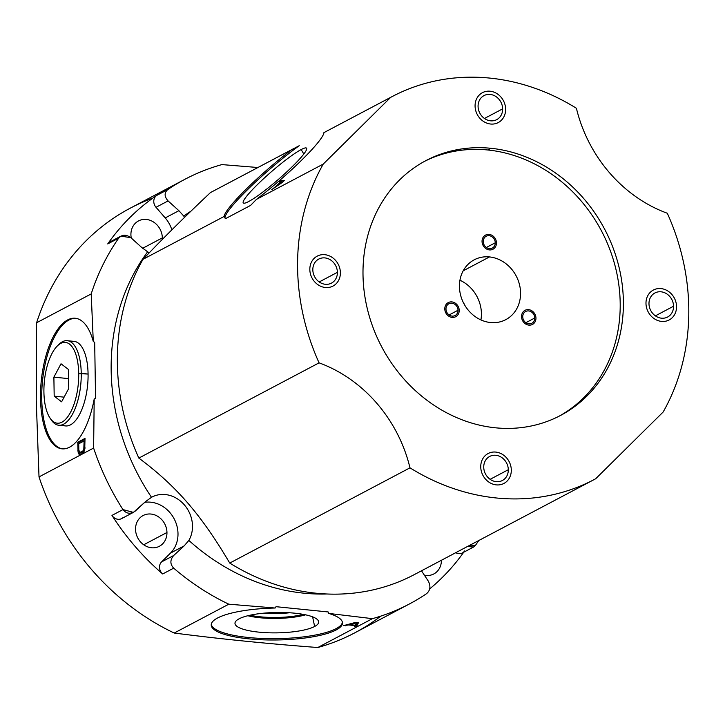 <?xml version="1.0" encoding="UTF-8"?>
<svg xmlns="http://www.w3.org/2000/svg" width="725" height="725" viewBox="0 0 725 725"><rect width="100%" height="100%" fill="white"/><g stroke="black" fill="none" stroke-linecap="round" stroke-linejoin="round"><path stroke-width="1.09" d="M184.948 179.274A240.183 210.078 62.1 0 1 221.904 164.593L257.892 167.511L221.904 164.593A240.183 210.078 -117.9 0 0 167.738 189.606C164.149 192.787 164.267 196.547 168.082 200.916C164.267 196.547 164.149 192.787 167.738 189.606L156.736 195.415A8.12 7.105 -117.9 0 0 156.011 207.296L168.082 200.916L156.011 207.296L165.218 217.917L178.894 210.685L168.082 200.916L178.894 210.685L183.76 216.077A29.598 25.892 -117.9 0 1 184.476 217.455A29.598 25.892 62.1 0 0 183.76 216.077A209.733 183.443 62.1 0 1 190.92 211.202A209.733 183.443 62.1 0 0 183.76 216.077L178.894 210.685L165.218 217.917A29.598 25.892 -117.9 0 1 171.87 229.861A29.598 25.892 62.1 0 0 165.218 217.917L156.011 207.296A8.12 7.105 -117.9 0 1 156.736 195.415A240.183 210.078 62.1 0 0 107.708 243.926L118.71 238.117L120.93 236.132L130.908 237.7L141.719 247.47L147.655 251.802A29.598 25.892 62.1 0 0 149.187 252.871A29.598 25.892 -117.9 0 1 147.655 251.802A209.733 183.443 62.1 0 0 151.507 497.305A29.598 25.892 -117.9 0 1 184.34 504.854A29.598 25.892 -117.9 0 1 188.853 540.424A209.733 183.443 62.1 0 0 326.748 593.993A209.733 183.443 62.1 0 1 188.853 540.424A29.598 25.892 62.1 0 0 184.512 505.062A29.598 25.892 62.1 0 0 151.924 497.078A29.598 25.892 62.1 0 0 151.507 497.305L145.707 501.473L135.203 511.125C130.509 514.378 126.431 513.871 122.969 509.593L111.967 515.403A240.183 210.078 62.1 0 0 162.681 573.973L173.683 568.155A240.183 210.078 62.1 0 0 228.81 604.188L174.208 633.034A240.183 210.078 -117.9 0 1 39.014 476.914L93.616 448.059L94.196 399.031A65.631 27.505 95.8 0 1 51.747 442.377A65.631 27.505 95.8 0 1 50.188 343.396A65.631 27.505 95.8 0 1 93.289 341.529L91.196 293.915L36.594 322.761A240.183 210.078 -117.9 0 1 130.346 208.129L184.948 179.274A240.183 210.078 62.1 0 0 167.738 189.606L156.736 195.415A240.183 210.078 62.1 0 0 107.708 243.926L118.71 238.117A240.183 210.078 62.1 0 0 91.196 293.915L36.594 322.761L36.25 400.662L39.014 476.914L93.616 448.059A240.183 210.078 62.1 0 0 122.969 509.593A240.183 210.078 -117.9 0 1 93.616 448.059L94.196 399.031L95.564 398.315L94.685 342.318L93.289 341.529A65.631 27.505 -84.2 0 0 75.228 318.248A65.631 27.505 -84.2 0 0 41.289 380.779A65.631 27.505 -84.2 0 0 62.069 448.838A65.631 27.505 -84.2 0 0 94.196 399.031L95.564 398.315L94.685 342.318L93.289 341.529L91.196 293.915A240.183 210.078 -117.9 0 1 118.71 238.117C122.045 234.438 126.114 234.302 130.908 237.7L141.719 247.47L147.655 251.802A209.733 183.443 62.1 0 0 151.507 497.305L145.707 501.473L133.409 512.376L122.969 509.593L111.967 515.403A240.183 210.078 62.1 0 0 162.681 573.973A8.12 7.105 -117.9 0 1 161.584 561.911L170.484 553.112A29.598 25.892 62.1 0 0 174.417 519.336A29.598 25.892 62.1 0 0 144.773 502.334A29.598 25.892 -117.9 0 1 174.417 519.336A29.598 25.892 -117.9 0 1 170.484 553.112L184.159 545.88L188.853 540.424L184.159 545.88L173.656 555.531L184.159 545.88L170.484 553.112L161.584 561.911L173.656 555.531L161.584 561.911A8.12 7.105 -117.9 0 0 162.681 573.973L173.683 568.155C169.985 564.168 169.976 559.963 173.656 555.531C169.976 559.963 169.985 564.168 173.683 568.155A240.183 210.078 -117.9 0 0 228.81 604.188L174.208 633.034C220.01 638.952 267.878 643.782 317.804 647.516L372.405 618.661L328.724 613.423A65.631 15.986 -0.9 0 1 305.27 637.973A65.631 15.986 -0.9 0 1 213.059 628.675A65.631 15.986 -0.9 0 1 275.156 608.021L228.81 604.188L275.156 608.021A65.631 15.986 179.1 0 0 211.229 625.013A65.631 15.986 179.1 0 0 277.104 639.967A65.631 15.986 179.1 0 0 342.472 622.947A65.631 15.986 179.1 0 0 328.724 613.423L328.171 611.954L276.007 606.689L275.156 608.021L276.007 606.689L328.171 611.954L328.724 613.423L372.405 618.661A240.183 210.078 62.1 0 0 409.362 603.988A240.183 210.078 62.1 0 0 426.581 593.657A240.183 210.078 -117.9 0 1 372.405 618.661L317.804 647.516A240.183 210.078 62.1 0 0 380.843 616.105M85.006 438.407L84.716 449.926L82.75 453.379L79.659 454.666L78.064 452.065L77.756 442.241L85.006 438.407L84.716 449.926L83.52 452.627L80.439 454.602L79.034 454.312L78.064 452.065L77.756 442.241L85.006 438.407M84.209 447.098L84.109 440.945L78.717 443.8L78.807 449.953L79.786 452.536L82.722 451.331L83.783 449.736L84.109 440.945L85.052 441.036L84.109 440.945L78.717 443.8L78.807 449.953L79.786 452.536L83.33 450.66L84.209 447.098L85.097 447.189L84.209 447.098M355.984 622.286L358.531 622.548L356.374 626.889L354.471 626.699L355.042 625.593L348.68 624.95L343.641 625.603L355.984 622.286L358.531 622.548L356.374 626.889L354.471 626.699L355.042 625.593L348.68 624.95L343.641 625.603L355.984 622.286M355.341 625.231L356.646 622.739L349.613 624.651L355.341 625.231L356.637 622.349L349.613 624.651L355.341 625.231M475.609 545.146A240.183 210.078 62.1 0 0 478.754 540.515A240.183 210.078 -117.9 0 1 475.609 545.146L467.462 546.478L473.534 547.049L475.609 545.146M409.362 603.988L354.761 632.843A240.183 210.078 -117.9 0 1 317.804 647.516C267.878 643.782 220.01 638.952 174.208 633.034A240.183 210.078 62.1 0 1 39.014 476.914L36.25 400.662L36.594 322.761A240.183 210.078 62.1 0 1 152.921 198.07M429.68 588.908A240.183 210.078 62.1 0 0 463.701 552.242A240.183 210.078 62.1 0 1 429.68 588.908M263.827 613.169A34.845 8.492 179.1 0 0 289.529 612.761A34.845 8.492 -0.9 0 1 263.827 613.169M247.859 615.743A38.842 9.461 179.1 0 0 305.569 614.836A38.842 9.461 -0.9 0 1 247.859 615.743M239.023 618.851A41.842 10.195 179.1 0 0 235.036 622.775A41.842 10.195 179.1 0 0 266.628 632.707A41.842 10.195 179.1 0 0 314.632 626.482L312.62 616.857L314.632 626.482A41.842 10.195 179.1 0 0 318.601 621.47A41.842 10.195 179.1 0 0 284.853 612.543A41.842 10.195 179.1 0 0 239.023 618.851A41.842 10.195 -0.9 0 1 294.767 613.187A41.842 10.195 -0.9 0 1 314.632 626.482A41.842 10.195 -0.9 0 1 258.897 632.146A41.842 10.195 -0.9 0 1 239.023 618.851M342.399 622.295A65.631 15.986 -0.9 0 1 277.077 638.653A65.631 15.986 -0.9 0 1 211.274 624.352A65.631 15.986 179.1 0 0 277.077 638.653A65.631 15.986 179.1 0 0 342.399 622.295M62.676 448.884A65.631 27.505 95.8 0 1 42.503 380.906A65.631 27.505 95.8 0 1 75.844 318.32A65.631 27.505 -84.2 0 0 42.503 380.906A65.631 27.505 -84.2 0 0 62.676 448.884M428.366 581.214C430.886 586.262 430.288 590.413 426.581 593.657C430.288 590.413 430.886 586.262 428.366 581.214L421.488 570.802L428.366 581.214M142.662 248.285L162.337 237.891A17.391 15.207 62.1 0 0 154.226 222.484A17.391 15.207 62.1 0 0 138.502 220.935A17.391 15.207 62.1 0 0 130.917 234.728A17.391 15.207 -117.9 0 1 146.359 219.448A17.391 15.207 -117.9 0 1 162.337 237.891A17.391 15.207 -117.9 0 1 162.291 239.458A17.391 15.207 62.1 0 0 162.337 237.891L142.662 248.285M121.021 236.087L109.946 241.942A8.12 7.105 -117.9 0 0 107.708 243.926A8.12 7.105 -117.9 0 1 112.846 241.208M131.27 238.027A17.391 15.207 -117.9 0 1 130.917 234.728A17.391 15.207 62.1 0 0 131.27 238.027M464.607 550.955A8.12 7.105 -117.9 0 1 455.735 552.677A8.12 7.105 -117.9 0 0 462.369 552.948L473.452 547.094M441.398 560.271A17.391 15.207 -117.9 0 1 424.388 575.197A17.391 15.207 62.1 0 0 433.813 573.955A17.391 15.207 62.1 0 0 441.398 560.271M123.132 517.505A8.12 7.105 -117.9 0 1 111.967 515.403A8.12 7.105 -117.9 0 0 121.646 518.592L133.482 512.339M166.958 532.494A17.391 15.207 -117.9 0 1 151.516 547.765A17.391 15.207 -117.9 0 1 135.548 529.322A17.391 15.207 -117.9 0 1 150.99 514.043A17.391 15.207 -117.9 0 1 166.958 532.494A17.391 15.207 62.1 0 0 158.857 517.079A17.391 15.207 62.1 0 0 143.133 515.529A17.391 15.207 62.1 0 0 135.548 529.322A17.391 15.207 62.1 0 0 143.65 544.729A17.391 15.207 62.1 0 0 159.373 546.278A17.391 15.207 62.1 0 0 166.958 532.494L143.713 544.774L166.958 532.494M70.633 341.837A42.485 17.808 95.8 0 1 88.078 374.046A42.485 17.808 95.8 0 1 62.268 424.796M576.402 108.261A135.312 118.356 62.1 0 0 667.308 213.25A216.503 189.361 -117.9 0 1 663.148 412.008L595.696 478.745A216.503 189.361 -117.9 0 1 409.978 467.833A135.312 118.356 62.1 0 0 319.072 362.853A216.503 189.361 -117.9 0 1 323.232 164.086L390.684 97.358A216.503 189.361 -117.9 0 1 576.402 108.261A216.503 189.361 62.1 0 0 392.044 96.624A216.503 189.361 62.1 0 0 390.684 97.358L323.921 132.63L390.684 97.358L323.232 164.086A216.503 189.361 62.1 0 0 319.072 362.853L138.837 458.082A216.503 189.361 -117.9 0 1 142.997 259.323L224.134 216.449L225.475 218.678L250.569 205.42L256.469 199.366L323.232 164.086L256.469 199.366A65.631 8.138 -40.9 0 0 323.921 132.63A65.631 8.138 -40.9 0 1 256.469 199.366L250.569 205.42L225.475 218.678L224.134 216.449L142.997 259.323A216.503 189.361 62.1 0 0 138.837 458.082C175.958 485.786 200.598 513.808 229.743 563.071L409.978 467.833A216.503 189.361 62.1 0 0 594.337 479.47A216.503 189.361 62.1 0 0 595.696 478.745L663.148 412.008A216.503 189.361 62.1 0 0 667.308 213.25A135.312 118.356 62.1 0 1 576.402 108.261M508.307 469.718A13.603 11.89 62.1 0 0 495.818 455.291A13.603 11.89 62.1 0 0 483.738 467.235A13.603 11.89 62.1 0 0 496.235 481.663A13.603 11.89 62.1 0 0 508.307 469.718A13.603 11.89 62.1 0 0 501.972 457.665A13.603 11.89 62.1 0 0 489.674 456.451A13.603 11.89 62.1 0 0 483.738 467.235A13.603 11.89 62.1 0 0 490.073 479.288A13.603 11.89 62.1 0 0 502.38 480.503A13.603 11.89 62.1 0 0 508.307 469.718L490.127 479.325L508.307 469.718M337.397 272.337A13.603 11.89 62.1 0 0 324.909 257.91A13.603 11.89 62.1 0 0 312.828 269.863A13.603 11.89 62.1 0 0 325.317 284.291A13.603 11.89 62.1 0 0 337.397 272.337A13.603 11.89 62.1 0 0 331.062 260.293A13.603 11.89 62.1 0 0 318.755 259.079A13.603 11.89 62.1 0 0 312.828 269.863A13.603 11.89 62.1 0 0 319.163 281.916A13.603 11.89 62.1 0 0 331.461 283.122A13.603 11.89 62.1 0 0 337.397 272.337L319.208 281.952L337.397 272.337M502.642 108.859A13.603 11.89 62.1 0 0 490.145 94.431A13.603 11.89 62.1 0 0 478.074 106.385A13.603 11.89 62.1 0 0 490.562 120.812A13.603 11.89 62.1 0 0 502.642 108.859A13.603 11.89 62.1 0 0 496.299 96.806A13.603 11.89 62.1 0 0 484.001 95.6A13.603 11.89 62.1 0 0 478.074 106.385A13.603 11.89 62.1 0 0 484.409 118.438A13.603 11.89 62.1 0 0 496.707 119.643A13.603 11.89 62.1 0 0 502.642 108.859L484.454 118.465L502.642 108.859M673.552 306.231A13.603 11.89 62.1 0 0 661.064 291.803A13.603 11.89 62.1 0 0 648.984 303.757A13.603 11.89 62.1 0 0 661.472 318.184A13.603 11.89 62.1 0 0 673.552 306.231A13.603 11.89 62.1 0 0 667.217 294.178A13.603 11.89 62.1 0 0 654.911 292.972A13.603 11.89 62.1 0 0 648.984 303.757A13.603 11.89 62.1 0 0 655.318 315.81A13.603 11.89 62.1 0 0 667.616 317.015A13.603 11.89 62.1 0 0 673.552 306.231L655.373 315.846L673.552 306.231M490.997 148.299A144.112 126.05 62.1 0 0 363.007 274.92A144.112 126.05 62.1 0 0 495.383 427.795A144.112 126.05 62.1 0 0 623.373 301.174A144.112 126.05 62.1 0 0 490.997 148.299A144.112 126.05 62.1 0 0 425.865 160.633A144.112 126.05 62.1 0 0 368.064 311.741A144.112 126.05 62.1 0 0 495.383 427.795A144.112 126.05 62.1 0 0 560.516 415.461A144.112 126.05 62.1 0 0 618.316 264.353A144.112 126.05 62.1 0 0 490.997 148.299L487.807 149.984A144.112 126.05 62.1 0 0 424.279 161.485A144.112 126.05 -117.9 0 1 487.807 149.984L490.997 148.299M487.182 536.083L454.847 553.166A65.631 8.138 139.1 0 1 454.847 553.139A65.631 8.138 139.1 0 0 454.847 553.166L594.337 479.47M454.584 553.311L414.102 574.707A216.503 189.361 -117.9 0 1 316.254 593.231A216.503 189.361 -117.9 0 1 229.743 563.071A216.503 189.361 62.1 0 0 316.254 593.231A216.503 189.361 62.1 0 0 415.461 573.973M213.177 191.146A216.503 189.361 62.1 0 0 210.449 192.587L299.244 145.698A65.631 8.138 -40.9 0 0 247.597 189.615A65.631 8.138 -40.9 0 0 225.239 218.452A65.631 8.138 139.1 0 1 247.597 189.615A65.631 8.138 139.1 0 1 299.244 145.698L210.449 192.587A216.503 189.361 -117.9 0 1 211.809 191.862L294.042 148.407M210.449 192.587C185.355 216.213 162.88 238.453 142.997 259.323C162.88 238.453 185.355 216.213 210.449 192.587M464.653 305.017A16.911 14.79 62.1 0 0 463.094 302.062A16.911 14.79 -117.9 0 1 464.653 305.017M409.978 467.833A135.312 118.356 62.1 0 0 319.072 362.853L138.837 458.082C175.958 485.786 200.598 513.808 229.743 563.071L409.978 467.833M291.586 149.722A65.631 8.138 -40.9 0 0 224.134 216.449A65.631 8.138 -40.9 0 1 291.586 149.722M282.56 182.274L284.327 180.525L280.62 180.851L279.288 182.165L280.258 182.057L275.826 186.443L271.766 189.606L282.56 182.274L271.766 189.606L275.826 186.443L280.258 182.057L279.288 182.165L280.62 180.851L284.327 180.525L282.56 182.274M282.822 181.721L276.669 185.899L280.647 181.957L282.958 181.875L280.647 181.957L276.669 185.899L282.822 181.721M303.811 154.044L301.183 149.558A41.842 5.193 -40.9 0 0 263.51 178.785A41.842 5.193 -40.9 0 0 243.373 203.045A41.842 5.193 -40.9 0 0 248.63 201.55A41.842 5.193 139.1 0 1 256.967 185.029A41.842 5.193 139.1 0 1 301.183 149.558A41.842 5.193 139.1 0 1 292.837 166.079A41.842 5.193 139.1 0 1 248.63 201.55A41.842 5.193 -40.9 0 0 285.505 173.058A41.842 5.193 -40.9 0 0 306.621 148.281A41.842 5.193 -40.9 0 0 301.183 149.558L303.811 154.044M558.912 416.295A144.112 126.05 62.1 0 0 614.863 265.051A144.112 126.05 62.1 0 0 487.807 149.984A144.112 126.05 -117.9 0 1 614.863 265.051A144.112 126.05 -117.9 0 1 558.912 416.295M490.517 322.534A33.83 29.589 -117.9 0 1 459.442 286.656A33.83 29.589 -117.9 0 1 489.484 256.931A33.83 29.589 -117.9 0 1 520.559 292.818A33.83 29.589 -117.9 0 1 490.517 322.534A33.83 29.589 62.1 0 0 505.805 319.643A33.83 29.589 62.1 0 0 519.372 284.173A33.83 29.589 62.1 0 0 489.484 256.931A33.83 29.589 62.1 0 0 474.195 259.822A33.83 29.589 62.1 0 0 460.629 295.292A33.83 29.589 62.1 0 0 490.517 322.534M483.24 241.561A6.661 5.827 -117.9 0 1 489.148 235.707A6.661 5.827 -117.9 0 1 495.266 242.775A6.661 5.827 -117.9 0 1 489.357 248.621A6.661 5.827 -117.9 0 1 483.24 241.561A6.661 5.827 62.1 0 0 486.339 247.461A6.661 5.827 62.1 0 0 492.366 248.05A6.661 5.827 62.1 0 0 495.266 242.775A6.661 5.827 62.1 0 0 492.166 236.876A6.661 5.827 62.1 0 0 486.14 236.278A6.661 5.827 62.1 0 0 483.24 241.561M522.734 316.78A6.661 5.827 -117.9 0 1 528.643 310.934A6.661 5.827 -117.9 0 1 534.76 317.994A6.661 5.827 -117.9 0 1 528.851 323.839A6.661 5.827 -117.9 0 1 522.734 316.78A6.661 5.827 62.1 0 0 525.833 322.679A6.661 5.827 62.1 0 0 531.86 323.268A6.661 5.827 62.1 0 0 534.76 317.994A6.661 5.827 62.1 0 0 531.661 312.094A6.661 5.827 62.1 0 0 525.634 311.496A6.661 5.827 62.1 0 0 522.734 316.78M445.984 309.04A6.661 5.827 -117.9 0 1 451.902 303.195A6.661 5.827 -117.9 0 1 458.01 310.255A6.661 5.827 -117.9 0 1 452.101 316.1A6.661 5.827 -117.9 0 1 445.984 309.04A6.661 5.827 62.1 0 0 449.083 314.94A6.661 5.827 62.1 0 0 455.11 315.538A6.661 5.827 62.1 0 0 458.01 310.255A6.661 5.827 62.1 0 0 454.91 304.355A6.661 5.827 62.1 0 0 448.893 303.766A6.661 5.827 62.1 0 0 445.984 309.04M480.911 319.924A33.83 29.589 62.1 0 0 459.94 280.231A33.83 29.589 -117.9 0 1 480.911 319.924M463.193 270.824L489.484 256.931L463.193 270.824M486.366 247.479L495.266 242.775L486.366 247.479M525.861 322.697L534.76 317.994L525.861 322.697M449.11 314.958L458.01 310.255L449.11 314.958M281.499 181.866L280.62 180.851L281.499 181.866M85.015 439.169L78.98 442.359L78.998 443.646L78.98 442.359L77.756 442.241L78.98 442.359L85.015 439.169M79.261 451.974L80.502 454.566L79.034 454.312L80.258 454.43L79.623 453.388L78.4 453.27L79.623 453.388L79.288 452.192L78.064 452.065L79.261 451.974M84.336 451.022L81.626 452.672L79.786 452.536L81.626 452.672L80.403 452.554L81.626 452.672L83.946 451.448L82.722 451.331L84.336 451.022M78.889 450.542L77.883 450.433L78.889 450.542M84.961 448.63L84.073 448.548L84.961 448.63M84.734 449.826L83.783 449.736L84.734 449.826M84.426 450.769L83.33 450.66L84.426 450.769M355.042 625.448L356.356 625.575L357.896 622.476L356.374 626.889L356.356 625.575L355.042 625.448M345.544 625.095L345.553 625.802L345.544 625.095M348.671 624.252L348.68 624.95L348.671 624.252M349.604 624.007L349.613 624.651L349.604 624.007M67.289 340.696L74.131 341.393A42.485 17.808 95.8 0 1 88.078 374.046L81.236 373.348A42.485 17.808 -84.2 0 0 67.289 340.696A42.485 17.808 -84.2 0 0 57.864 345.462M57.112 346.188L58.625 344.647A42.485 17.808 95.8 0 1 81.236 373.348L78.708 373.611A40.591 17.01 -84.2 0 0 57.112 346.188A40.591 17.01 -84.2 0 0 43.917 391.998A40.591 17.01 -84.2 0 0 61.933 422.167A40.591 17.01 -84.2 0 0 78.708 373.611A40.591 17.01 -84.2 0 0 60.692 343.433A40.591 17.01 -84.2 0 0 43.917 391.998A40.591 17.01 -84.2 0 0 49.889 417.845A40.591 17.01 -84.2 0 0 68.812 415.244A40.591 17.01 -84.2 0 0 78.708 373.611L88.078 374.046A42.485 17.808 95.8 0 1 65.613 425.938L58.761 425.249A42.485 17.808 -84.2 0 0 81.236 373.348A42.485 17.808 95.8 0 1 70.869 416.938A42.485 17.808 95.8 0 1 51.067 419.648L49.889 417.845M54.185 396.158L53.886 377.136L61.018 363.787L68.44 369.451L68.739 388.464L61.616 401.813L54.185 396.158L53.886 377.136L68.585 378.622L53.886 377.136L61.018 363.787L68.44 369.451L68.739 388.464L61.616 401.813L54.185 396.158L64.099 397.155L54.185 396.158M50.487 418.706A42.485 17.808 -84.2 0 0 58.761 425.249M511.306 470.017A16.911 14.79 62.1 0 0 503.422 455.028A16.911 14.79 62.1 0 0 488.124 453.524A16.911 14.79 62.1 0 0 480.748 466.936A16.911 14.79 62.1 0 0 488.623 481.926A16.911 14.79 62.1 0 0 503.929 483.43A16.911 14.79 62.1 0 0 511.306 470.017M340.388 272.645A16.911 14.79 62.1 0 0 332.512 257.656A16.911 14.79 62.1 0 0 317.206 256.142A16.911 14.79 62.1 0 0 309.829 269.564A16.911 14.79 62.1 0 0 317.713 284.553A16.911 14.79 62.1 0 0 333.011 286.058A16.911 14.79 62.1 0 0 340.388 272.645M505.633 109.158A16.911 14.79 62.1 0 0 497.749 94.168A16.911 14.79 62.1 0 0 482.451 92.664A16.911 14.79 62.1 0 0 475.074 106.077A16.911 14.79 62.1 0 0 482.959 121.066A16.911 14.79 62.1 0 0 498.256 122.579A16.911 14.79 62.1 0 0 505.633 109.158M676.543 306.539A16.911 14.79 62.1 0 0 668.668 291.55A16.911 14.79 62.1 0 0 653.37 290.036A16.911 14.79 62.1 0 0 645.984 303.458A16.911 14.79 62.1 0 0 653.868 318.447A16.911 14.79 62.1 0 0 669.166 319.952A16.911 14.79 62.1 0 0 676.543 306.539M496.462 242.893A7.984 6.987 62.1 0 0 492.746 235.815A7.984 6.987 62.1 0 0 485.523 235.108A7.984 6.987 62.1 0 0 482.043 241.443A7.984 6.987 62.1 0 0 485.759 248.512A7.984 6.987 62.1 0 0 492.982 249.228A7.984 6.987 62.1 0 0 496.462 242.893M535.956 318.112A7.984 6.987 62.1 0 0 532.241 311.043A7.984 6.987 62.1 0 0 525.018 310.327A7.984 6.987 62.1 0 0 521.538 316.662A7.984 6.987 62.1 0 0 525.253 323.731A7.984 6.987 62.1 0 0 532.476 324.447A7.984 6.987 62.1 0 0 535.956 318.112M459.215 310.373A7.984 6.987 62.1 0 0 455.49 303.304A7.984 6.987 62.1 0 0 448.267 302.588A7.984 6.987 62.1 0 0 444.788 308.923A7.984 6.987 62.1 0 0 448.503 316A7.984 6.987 62.1 0 0 455.726 316.707A7.984 6.987 62.1 0 0 459.215 310.373M250.053 615.226A38.053 9.271 179.1 0 0 303.358 614.392M392.044 96.624L324.184 132.485"/></g></svg>

